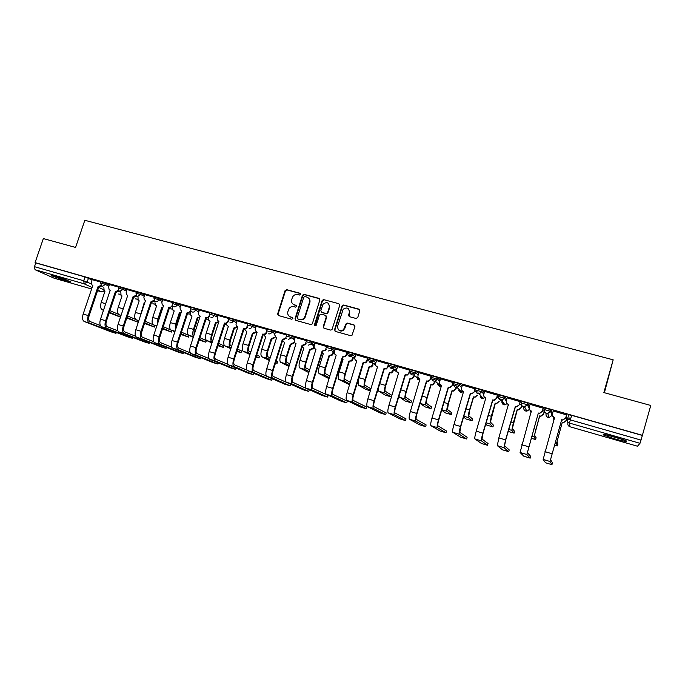 <?xml version="1.0" encoding="UTF-8"?>
<svg xmlns="http://www.w3.org/2000/svg" width="685" height="685" viewBox="0 0 685 685"><rect width="100%" height="100%" fill="white"/><g stroke="black" fill="none" stroke-linecap="round" stroke-linejoin="round"><path stroke-width="1.03" d="M300.535 294.379L299.944 293.231L286.707 289.669L285.054 290.62L277.622 313.978L278.47 315.537L291.707 319.236L292.872 318.568L292.281 317.412L290.56 316.932C288.222 315.999 287.332 314.244 287.888 311.658L288.539 309.62C289.601 307.222 291.365 306.238 293.822 306.657L295.543 307.128L296.708 306.46L296.117 305.304L294.396 304.834C292.05 303.917 291.159 302.171 291.716 299.593L292.367 297.564C293.428 295.175 295.184 294.182 297.65 294.584L299.371 295.047L300.535 294.379M300.415 293.565L287.109 289.969L285.457 290.928L278.033 314.252L278.358 315.502M292.709 317.686L290.56 316.932M296.571 305.613L294.396 304.834M55.87 276.389C52.026 275.31 50.604 275.105 51.606 275.764L65.983 280.944C69.853 282.04 71.291 282.246 70.29 281.586L55.87 276.389M615.198 437.039C606.011 434.521 602.081 433.828 603.417 434.966L614.411 438.785C623.573 441.311 627.529 442.005 626.27 440.883L615.198 437.039M356.029 318.474L357.75 317.498L359.822 310.802L358.931 309.132L343.656 305.013L342.2 305.519L334.537 329.742L335.41 331.42L350.686 335.684L351.962 335.385L354.924 326.599L354.034 324.913L347.475 323.106L345.771 324.074L343.553 329.682C339.692 331.617 337.705 330.453 337.611 326.171L343.194 309.226C347.098 306.88 349.162 307.942 349.41 312.394L348.596 315.006L349.478 316.684L356.029 318.474M35.081 262.612L43.343 238.577L75.581 247.439L84.82 220.296L613.178 359.822L603.862 392.573L650.75 405.451L642.402 435.309L35.081 262.612L35.774 262.929L34.481 266.679L83.707 280.756L91.268 283.89M319.852 300.013L318.996 298.369L304.106 294.353L302.487 295.201L295.029 318.739L295.869 320.392L310.75 324.544L312.274 323.919L319.852 300.013M323.757 299.653L338.835 303.712L339.709 305.373L331.994 329.639L330.59 330.076L324.116 328.269L323.251 326.599L326.265 316.992L325.401 315.323L321.128 314.15L319.441 315.117L316.179 325.358C315.168 326.06 314.62 325.803 314.526 324.596L322.207 300.313L323.757 299.653L338.835 303.712M570.477 419.383L569.124 418.775L568.619 414.759L571.632 415.333L570.331 419.888L641.006 440.095L639.987 443.315L637.495 446.218M333.672 351.876L334.34 352.064M353.486 357.536L354.813 357.921M373.565 363.273L375.56 363.846M393.901 369.087L396.598 369.857M456.57 386.999L457.649 387.308M478.027 393.13L479.945 393.678M499.776 399.346L502.559 400.143M544.19 412.036L545.14 412.31M566.863 418.518L570.425 419.537M604.384 392.71L613.178 359.822M642.402 435.309L641.006 440.095M35.774 262.929L85 276.928L92.09 279.891M54.055 278.161L35.029 269.719L34.481 266.679M118.556 287.135L109.369 284.523L108.615 287.161L109.172 289.789L110.182 290.32L100.489 319.21C99.402 323.097 99.745 325.598 101.508 326.711L127.41 336.772L132.496 338.322L132.616 337.303M136.315 292.195L127.008 289.567M154.305 297.316L144.749 294.618M172.526 302.496L162.619 299.679L161.857 302.368L162.191 304.765L163.518 305.604L153.791 335.093C152.686 339.049 152.926 341.567 154.51 342.637L177.963 352.004L183.152 353.58L183.392 352.424M190.969 307.753L180.814 304.859L180.052 307.565L180.292 309.808L181.748 310.827L172.012 340.522C170.899 344.504 171.104 347.03 172.629 348.083L195.216 357.202L200.44 358.794L200.722 357.579M209.661 313.071L199.361 310.159M228.593 318.457L218.027 315.477M247.773 323.919L236.942 320.863M267.193 329.451L256.104 326.317M285.833 337.782L286.296 338.262L282.811 339.957L282.28 339.649L285.773 337.945L286.715 334.999L275.516 331.848M305.647 343.442L306.135 343.75L305.793 344.478L302.565 345.617L302.059 345.317L305.304 344.178L306.529 340.642L295.184 337.448M327.062 346.678L315.014 343.057L314.235 345.899C313.884 347.56 314.466 348.691 315.973 349.299L306.383 380.552C305.219 384.73 305.15 387.282 306.186 388.215L322.078 395.433L327.635 397.103L328.132 395.528M347.381 352.467L335.308 348.87M367.973 358.332L355.78 354.702M388.849 364.274L376.527 360.61M410.007 370.294L397.557 366.595M431.464 376.408L418.877 372.666M453.213 382.598L440.498 378.831M475.27 388.875L462.418 385.073M497.635 395.245L484.646 391.409M520.317 401.701L507.183 397.839M543.333 408.251L530.044 404.364M544.412 411.274L542.657 410.572M566.666 414.896L553.232 411.009M544.635 409.63L545.089 408.063L550.946 409.656L552.298 413.971L551.845 415.53M521.439 403.003L521.884 401.461L527.664 403.037L529.419 406.505M498.569 396.478L499.014 394.962L504.717 396.512L506.712 399.466M476.469 388.541L482.086 390.082L484.261 392.719M454.241 382.221L459.789 383.746L462.092 386.169M432.312 375.979L437.792 377.495L440.215 379.764M410.7 369.832L416.112 371.33L418.638 373.488M389.371 363.769L394.723 365.251L397.343 367.323M368.342 357.784L373.633 359.257L376.33 361.252M347.595 351.884L352.826 353.349L355.601 355.284M327.122 346.062L332.302 347.518L335.145 349.401M331.84 349.162L331.06 348.648M306.931 340.317L312.052 341.764L314.954 343.613M312.086 341.781L311.418 343.142M287.006 334.64L292.075 336.087L295.038 337.893M266.91 330.341L267.33 329.04L272.356 330.478L275.379 332.268M247.482 324.801L247.901 323.508L252.885 324.938L255.976 326.711M228.31 319.338L228.721 318.046L233.662 319.467L236.822 321.231M209.379 313.935L209.798 312.66L214.696 314.072L217.916 315.819M190.695 308.61L191.106 307.334L195.97 308.747L199.249 310.485M172.243 303.352L172.663 302.085L180.823 305.219M154.022 298.155L154.442 296.896L162.628 300.021M136.041 293.026L136.461 291.776L144.663 294.892M118.274 287.965L118.693 286.715L126.922 289.832M100.729 282.965L101.149 281.715L109.394 284.823M101.012 282.143L92.167 279.651M567.086 417.747L565.998 417.233M642.307 435.429L571.632 415.333M294.464 339.717L291.485 337.919L288.239 339.477M351.722 356.063L346.704 354.633M372.537 362.005L367.306 360.515M393.635 368.033L388.172 366.475M414.485 373.984L409.339 372.512M435.412 379.952L430.788 378.634M456.621 386.015L452.545 384.85M478.121 392.145L474.594 391.144M499.913 398.37L496.967 397.531M521.371 404.492L519.65 404.004M293.343 304.371L294.79 305.125M289.635 316.538L290.962 317.198M319.621 298.771L304.491 294.661L302.873 295.5L295.423 319.005L295.723 320.34M304.919 296.545L303.746 297.221L297.239 317.797L297.829 318.953L299.653 319.458C301.811 319.886 303.498 319.107 304.697 317.129L309.449 302.299C310.005 299.705 309.098 297.949 306.734 297.042L304.919 296.545M308.327 297.898C309.834 299.08 310.331 300.638 309.825 302.59L305.082 317.403C303.875 319.373 302.196 320.152 300.039 319.724L298.223 319.219M326 315.691L326.617 317.258L323.611 326.856L323.911 328.192M324.108 299.944L322.429 300.912L315.066 325.743M329.382 307.034C328.963 302.35 326.822 301.443 322.96 304.32L320.845 310.656L321.71 312.317L325.974 313.482L327.473 312.917L329.382 307.034L329.733 307.325L328.509 303.412M329.733 307.325L327.824 313.199L326.334 313.764L322.07 312.591M348.571 308.807L349.727 312.677L349.162 316.547M338.981 330.23C340.633 331.403 342.269 331.309 343.887 329.939L344.521 328.089M354.667 325.306L347.8 323.371L346.439 323.765L344.846 328.346M359.616 309.577L343.99 305.304L342.534 305.81L334.879 329.999L335.179 331.334M109.223 312.762L120.457 317.164M103.837 287.032L104.12 290.577L105.036 291.039L101.209 302.427C100.156 306.195 100.489 308.644 102.193 309.783L103.469 310.322M118.488 314.329L109.925 310.656M109.412 312.206L120.534 316.941M92.175 279.626L91.302 282.22L91.91 284.883L92.843 285.354L83.159 314.047C82.089 317.908 82.457 320.409 84.281 321.53L110.953 331.814L116.005 333.355L116.09 332.371M101.68 285.996L98.905 287.229L97.938 286.809L88.254 315.562C87.175 319.433 87.534 321.933 89.341 323.055L115.791 333.27M100.352 325.538L89.881 321.453C88.536 320.614 88.271 318.765 89.076 315.896L98.743 287.186M97.938 286.809L101.029 285.337M126.768 318.054L137.856 322.164L138.147 320.649M120.817 291.784L121.022 295.398L122.016 295.911L118.18 307.385C117.126 311.17 117.418 313.627 119.07 314.749L120.988 315.579M127.067 297.367L123.077 309.32M135.707 319.484L127.487 315.913M126.965 317.472L137.668 322.078M144.544 323.423L154.545 327.087L154.878 325.503M138.002 296.596L138.122 300.261L139.201 300.852L135.356 312.403C134.294 316.205 134.56 318.671 136.161 319.784L138.73 320.897M144.809 302.565L144.304 302.325L139.8 317.66M144.304 302.325L144.852 302.445M153.226 324.75L145.263 321.239M144.749 322.806L154.382 327.01M54.757 276.081L67.498 280.328M66.514 279.942L55.785 276.363M605.771 434.692L624.215 439.976M623.179 439.59L606.85 434.915M119.104 290.937L116.287 292.212L115.337 291.793L105.644 320.743C104.557 324.639 104.882 327.139 106.637 328.252L132.299 338.244M117.871 330.846L107.177 326.642C105.875 325.812 105.636 323.954 106.44 321.068L116.116 292.17M115.337 291.793L118.496 290.234M127.016 289.55L126.134 292.17L126.639 294.738L127.744 295.355L118.034 324.442C116.947 328.346 117.255 330.855 118.959 331.951L144.064 341.789L149.176 343.348L149.339 342.294M136.76 295.92L133.883 297.256L132.958 296.845L123.249 325.992C122.153 329.913 122.452 332.422 124.148 333.509L149.013 343.279M135.604 336.224L124.687 331.891C123.428 331.078 123.214 329.211 124.019 326.308L133.712 297.213M132.958 296.845L136.187 295.184M162.533 328.868L171.438 332.062L171.909 330.615M154.99 302.719L155.409 305.159L156.591 305.852L152.746 317.472C151.676 321.308 151.916 323.774 153.457 324.87L156.694 326.3M162.799 307.77L161.763 307.334L157.918 318.987L157.353 324.305M161.763 307.334L162.91 307.437M158.115 321.976L162.456 307.676M171.798 330.461L163.261 326.651M162.747 328.226L171.293 332.002M180.754 334.4L188.529 337.106L189.009 335.641M172.569 307.753L172.903 310.091L174.195 310.913L170.351 322.609C169.281 326.462 169.478 328.937 170.959 330.024L174.881 331.78M181.08 312.874L179.436 312.42L175.591 324.142L175.283 330.555M179.436 312.42L181.26 312.309M175.874 328.74L176.259 324.459L180.104 312.754M188.914 335.496L181.491 332.139M180.977 333.715L188.409 337.046M199.198 340.008L205.825 342.209L206.305 340.736M190.361 312.848L190.601 315.04L192.023 316.033L188.178 327.815C187.091 331.694 187.262 334.169 188.683 335.248L193.298 337.337M199.652 317.857L197.323 317.557L193.478 329.365C192.494 332.747 192.519 335.128 193.564 336.523M197.323 317.557L199.969 316.881M194.095 334.879L194.129 329.673L197.965 317.883M206.236 340.599L199.952 337.705M199.438 339.289L205.731 342.158M144.758 294.601L143.884 297.239L144.312 299.739L145.52 300.45L135.801 329.733C134.697 333.663 134.979 336.181 136.623 337.26L160.915 346.867L166.061 348.434L166.258 347.329M154.639 300.963L151.702 302.368L150.803 301.957L141.084 331.309C139.98 335.248 140.245 337.756 141.872 338.844L165.916 348.374M153.568 341.678L142.42 337.208C141.204 336.403 141.016 334.537 141.829 331.617L151.531 302.316M150.803 301.957L154.099 300.176M172.748 306.067L169.743 307.539L168.87 307.137L159.143 336.686C158.029 340.65 158.261 343.168 159.828 344.238L183.032 353.528M171.764 347.209L160.376 342.594C159.211 341.798 159.04 339.931 159.862 336.986L169.572 307.488M168.87 307.137L169.041 307.188C170.505 307.445 171.567 306.82 172.209 305.33L172.32 305.382M191.098 311.213L188.024 312.78L187.168 312.386L177.432 342.132C176.31 346.13 176.507 348.648 178.014 349.701L200.345 358.752M190.199 352.818L178.554 348.048C177.441 347.261 177.295 345.386 178.126 342.431L187.844 312.728M187.168 312.386L187.347 312.437C188.829 312.694 189.891 312.069 190.541 310.562L190.79 310.69M217.881 345.711L223.336 347.363L223.807 345.891M208.445 317.831L208.505 319.989L210.081 321.222L206.228 333.081C205.132 336.986 205.269 339.469 206.63 340.531L211.948 342.979M218.566 322.558L215.441 322.763L211.588 334.648C210.492 338.553 210.62 341.036 211.965 342.098L212.204 342.209M215.441 322.763L218.883 321.565M212.727 340.591L212.487 340.479C211.494 339.692 211.4 337.842 212.213 334.948L216.058 323.089M223.764 345.762L218.643 343.365M218.13 344.957L223.259 347.329M199.369 310.142L198.487 312.831L198.607 314.86L200.208 316.119L190.464 346.019C189.343 350.026 189.514 352.552 190.978 353.597L212.675 362.468L217.941 364.06L218.267 362.785M209.678 316.419L206.527 318.088L205.706 317.694L195.953 347.655C194.831 351.67 194.994 354.196 196.432 355.232L217.864 364.026M208.874 358.512L196.972 353.571C195.91 352.792 195.79 350.917 196.621 347.937L206.348 318.037M205.706 317.694L205.885 317.746C207.384 318.011 208.454 317.378 209.105 315.871L209.49 316.068M209.267 315.374L209.105 315.871M236.83 351.439L241.051 352.595L241.531 351.105M226.572 323.466L226.632 324.93L228.353 326.48L224.5 338.416C223.396 342.337 223.498 344.829 224.791 345.874L230.845 348.716M237.575 326.95L234.553 328.406L233.791 328.038L229.929 340C228.833 343.938 228.918 346.422 230.194 347.466L231.102 347.894M233.791 328.038L236.993 326.634M231.633 346.267L230.717 345.839C229.775 345.06 229.706 343.211 230.528 340.291L234.373 328.355M241.505 350.985L237.575 349.11M237.061 350.711L241 352.561M218.035 315.451L217.154 319.895L218.917 321.479L209.165 351.585C208.035 355.626 208.163 358.161 209.559 359.18L230.357 367.794L235.666 369.395L236.034 368.05M228.499 321.667L225.279 323.457L224.475 323.08L214.722 353.246C213.592 357.287 213.711 359.822 215.09 360.841L235.606 369.378M227.797 364.283L215.629 359.163C214.61 358.401 214.516 356.525 215.364 353.52L225.1 323.406M224.475 323.08L224.654 323.132C226.178 323.397 227.266 322.763 227.917 321.239L228.422 321.513M228.156 320.486L227.917 321.239M256.044 357.159L258.99 357.878L259.469 356.388M244.999 328.997L245.007 329.819L246.865 331.797L243.004 343.819C241.899 347.766 241.959 350.258 243.192 351.294L249.974 354.539M256.181 332.225L253.108 333.732L252.363 333.381L248.509 345.42C247.396 349.384 247.448 351.876 248.664 352.903L250.256 353.666M252.363 333.381L255.625 331.917M250.778 352.039L249.186 351.259C248.287 350.489 248.253 348.639 249.075 345.711L252.928 333.681M256.241 356.551L258.956 357.861L259.504 356.286L256.755 354.95M236.95 320.837L235.965 324.887L237.858 326.916L228.096 357.227C226.966 361.295 227.06 363.829 228.388 364.84L248.244 373.179L253.596 374.798L254.015 373.368M243.492 328.526L243.68 328.577C245.213 328.851 246.317 328.218 246.968 326.685L247.559 327.01C246.9 328.543 245.804 329.177 244.271 328.903L243.492 328.526L233.731 358.906C232.592 362.981 232.677 365.516 233.979 366.518L253.561 374.789L254.049 373.385M246.977 370.157L234.527 364.831C233.559 364.077 233.499 362.194 234.338 359.18L244.083 328.851M247.336 325.546L246.968 326.685M275.524 362.93L277.151 363.238L277.63 361.731M263.699 334.468L265.609 337.183L261.747 349.29C260.634 353.263 260.66 355.755 261.824 356.774L269.359 360.464M275.019 337.568L271.894 339.135L271.174 338.784L267.321 350.917C266.2 354.899 266.217 357.39 267.364 358.409L269.65 359.539M271.174 338.784L274.497 337.26M270.173 357.895L267.886 356.757C267.039 355.994 267.03 354.145 267.861 351.191L271.714 339.084M277.648 361.629L276.175 360.892M275.661 362.502L277.134 363.23M256.113 326.291L255.094 329.836L257.055 332.413L247.285 362.947C246.138 367.04 246.198 369.575 247.456 370.568L266.354 378.642L271.757 380.269L272.219 378.745M262.757 334.049L262.946 334.1C264.504 334.374 265.617 333.741 266.268 332.199L266.825 332.516C266.174 334.057 265.061 334.691 263.511 334.417L262.757 334.049L252.996 364.651C251.84 368.744 251.892 371.287 253.125 372.272L271.74 380.261M266.448 376.133L253.673 370.568C252.756 369.832 252.722 367.948 253.57 364.908L263.323 334.366M266.825 330.461L266.268 332.199M295.286 368.71L296.023 367.143M282.657 340.454L284.592 342.637L280.73 354.83C279.608 358.829 279.591 361.329 280.687 362.331L288.984 366.492M294.113 342.962L290.919 344.606L290.234 344.264L286.373 356.474C285.251 360.481 285.225 362.981 286.296 363.983L289.301 365.499M290.234 344.264L293.617 342.663M289.824 363.855L286.827 362.314C286.03 361.577 286.047 359.719 286.878 356.748L290.74 344.555M275.524 331.814L274.591 334.777L276.5 337.988L266.73 368.735C265.575 372.854 265.592 375.397 266.773 376.373L284.686 384.165L290.14 385.809L290.628 384.251M290.645 384.191L273.067 376.382C272.202 375.663 272.202 373.77 273.058 370.713L282.811 339.957M282.28 339.649L272.51 370.465C271.354 374.584 271.354 377.135 272.519 378.103L290.14 385.809M302.154 346.918L303.815 348.168L299.953 360.438C298.823 364.463 298.771 366.972 299.799 367.956L308.875 372.623M313.447 348.417L310.194 350.146L309.534 349.804L305.673 362.108C304.542 366.141 304.474 368.65 305.484 369.626L309.209 371.57M309.534 349.804L312.976 348.134M313.028 347.989L313.73 345.754M306.469 341.781L311.624 343.253L311.161 344.144L314.201 346.045L313.49 348.28M309.723 369.917L306.007 367.956C305.262 367.22 305.313 365.362 306.152 362.374L310.005 350.095M295.192 337.414L294.31 340.205C293.951 341.849 294.524 342.979 296.014 343.579L286.424 374.609C285.26 378.754 285.234 381.305 286.347 382.256L303.267 389.765L308.772 391.418L309.26 389.851M309.277 389.791L292.718 382.281C291.904 381.571 291.938 379.678 292.803 376.596L302.565 345.617M302.059 345.317L292.281 376.356C291.116 380.509 291.082 383.061 292.17 384.002L308.772 391.418M322.036 353.075L323.294 353.76L319.433 366.124C318.294 370.174 318.2 372.683 319.159 373.65L329.074 378.694M333.038 353.931L332.371 355.027L329.091 355.429L325.221 367.811C324.082 371.878 323.979 374.387 324.913 375.346L329.374 377.743M329.091 355.429L331.934 354.744L332.602 353.648M332.619 353.606L333.21 351.713M333.638 351.996L333.047 353.88M329.887 376.091L325.435 373.659C324.75 372.94 324.827 371.073 325.675 368.068L329.528 355.703M322.104 351.062L325.024 350.36L325.726 349.179L326.188 349.478L325.486 350.651L322.104 351.062L312.326 382.324C311.153 386.503 311.067 389.063 312.086 389.988L327.635 397.103M328.149 395.468L312.625 388.249C311.88 387.556 311.94 385.655 312.805 382.564L322.575 351.354M326.608 346.362L325.726 349.179M342.243 359.12L343.031 359.437L339.161 371.878C338.013 375.962 337.885 378.48 338.767 379.43L349.573 384.773M352.886 359.497L351.833 361.004L348.896 361.123L345.034 373.59C343.879 377.683 343.733 380.201 344.589 381.143L349.795 384.045M348.896 361.123L351.431 360.738L352.981 357.621M350.309 382.384L345.12 379.447C344.486 378.736 344.598 376.87 345.445 373.839L349.307 361.389M335.316 348.836L334.434 351.67C334.083 353.34 334.674 354.487 336.207 355.104L326.617 386.58C325.435 390.784 325.324 393.344 326.283 394.26L341.13 401.179L346.738 402.857L347.235 401.264M347.107 353.349L345.445 356.774L342.423 356.885L332.636 388.378C331.454 392.582 331.326 395.142 332.268 396.05L346.738 402.857M347.252 401.213L332.807 394.303C332.114 393.618 332.208 391.717 333.09 388.6L342.851 357.168M342.423 356.885L345.017 356.491L346.079 354.993L346.507 355.284M346.961 352.15L346.079 354.993M362.776 365.105L359.154 377.718C357.998 381.819 357.827 384.345 358.623 385.278L365.764 389.38L370.362 390.895M373 365.114L371.587 366.963L368.967 366.886L365.096 379.456C363.94 383.566 363.752 386.083 364.531 387.016L370.491 390.476M368.967 366.886L371.219 366.706L373.042 363.495M370.996 388.815L365.062 385.304C364.488 384.61 364.625 382.735 365.482 379.687L369.343 367.151M355.789 354.667L354.907 357.519C354.556 359.197 355.164 360.353 356.714 360.978L347.124 392.693C345.934 396.923 345.779 399.483 346.661 400.382L360.421 406.993L366.09 408.688L366.578 407.078M367.982 358.298L367.1 361.166L365.713 362.87L363.016 362.785L353.22 394.509C352.03 398.747 351.859 401.307 352.715 402.198L366.09 408.688M366.595 407.027L353.263 400.434C352.629 399.766 352.758 397.865 353.64 394.723L363.41 363.059M363.016 362.785L365.319 362.596L366.706 360.884L367.1 361.166M367.597 358.024L366.706 360.884M378.437 388.001L378.754 391.203L385.364 395.176L391.092 396.846L391.58 395.254M393.387 370.782L391.657 372.931L389.303 372.734L385.432 385.39C384.268 389.525 384.037 392.051 384.739 392.959L391.092 396.846M389.303 372.734L391.315 372.683L393.413 369.335M391.597 395.176L385.27 391.238C384.747 390.561 384.919 388.686 385.783 385.612L389.645 372.983M376.536 360.567L375.654 363.444C375.311 365.139 375.928 366.304 377.495 366.937L367.905 398.884C366.706 403.14 366.509 405.708 367.306 406.582L379.952 412.884L385.681 414.596L386.177 412.969M388.857 364.232L387.975 367.126L386.306 368.975L383.883 368.77L374.087 400.725C372.888 404.989 372.674 407.558 373.445 408.431L385.681 414.596M386.186 412.918L373.993 406.65C373.419 406 373.582 404.09 374.472 400.93L384.242 369.027M383.883 368.77L385.955 368.71L387.975 367.126M388.506 363.975L387.624 366.86M398.841 396.538L405.143 401.016L410.94 402.703L411.428 401.085M414.057 376.485L412.036 378.925L409.913 378.659L406.042 391.4C404.869 395.57 404.595 398.096 405.212 398.987L410.94 402.703M409.913 378.659L411.728 378.685L413.586 376.793L414.082 375.157M411.445 401.025L405.743 397.249C405.28 396.589 405.486 394.706 406.359 391.623L410.221 378.899M397.574 366.561L396.692 369.446C396.341 371.159 396.975 372.332 398.567 372.974L388.977 405.16C387.77 409.45 387.522 412.019 388.232 412.875L399.74 418.843L405.529 420.573L406.025 418.929M410.024 370.26L409.133 373.171L407.233 375.115L405.041 374.832L395.245 407.027C394.038 411.325 393.772 413.894 394.466 414.742L405.529 420.573M406.034 418.886L395.005 412.952C394.5 412.319 394.697 410.409 395.587 407.224L405.366 375.089M405.041 374.832L406.907 374.858L409.133 373.171M409.698 370.011L408.817 372.914M420.068 403.456L425.188 406.933L431.036 408.637L431.533 407.001M435.026 382.204L432.723 384.97L430.796 384.662L426.926 397.497C425.745 401.693 425.419 404.227 425.959 405.092L431.036 408.637M430.796 384.662L432.458 384.739L434.761 381.965M431.55 406.941L426.481 403.345C426.087 402.694 426.327 400.819 427.209 397.702L431.07 384.893M418.895 372.623L418.013 375.543C417.67 377.264 418.312 378.454 419.931 379.096L410.341 411.531C409.125 415.838 408.825 418.415 409.45 419.246L419.777 424.888L425.625 426.635L426.13 424.974M431.473 376.356L430.591 379.302L428.476 381.305L426.49 380.98L416.694 413.423C415.478 417.747 415.17 420.316 415.769 421.147L425.625 426.635M426.138 424.931L416.309 419.34C415.872 418.723 416.103 416.814 417.002 413.603L426.781 381.22M426.49 380.98L428.193 381.065L430.591 379.302M431.19 376.125L430.308 379.053M441.688 410.144L445.481 412.927L451.406 414.639L451.894 412.986M456.296 387.924L455.945 389.089L453.727 391.084L451.963 390.741L448.093 403.679C446.903 407.9 446.534 410.435 446.988 411.283L451.406 414.639M451.963 390.741L453.496 390.861L455.713 388.866L456.064 387.693M451.912 412.935L447.51 409.527L448.332 403.876L452.194 390.964M440.515 378.779L439.633 381.716C439.29 383.454 439.941 384.653 441.585 385.304L432.004 417.978C430.779 422.328 430.428 424.905 430.968 425.71L440.07 431.002L445.995 432.766L446.492 431.096M453.23 382.547L452.34 385.518L450.054 387.573L448.238 387.213L438.443 419.896C437.218 424.255 436.859 426.832 437.364 427.637L445.995 432.766M446.5 431.053L437.912 425.822C437.535 425.214 437.801 423.304 438.717 420.076L448.487 387.445M448.238 387.213L449.814 387.333L452.34 385.518M452.982 382.324L452.1 385.278M463.591 417.019L466.04 418.997L472.033 420.727L472.53 419.057M473.421 396.906L474.842 397.052L477.402 395.236L475.03 397.266L473.421 396.906L469.55 409.938C468.352 414.194 467.932 416.728 468.292 417.559L472.033 420.727M472.547 419.014L468.823 415.786L469.756 410.127L473.618 397.12M462.435 385.021L461.553 387.975C461.21 389.731 461.878 390.938 463.548 391.597L453.967 424.52C452.734 428.896 452.331 431.481 452.776 432.269L460.637 437.201L466.622 438.982L467.127 437.295M475.287 388.815L474.397 391.82L471.956 393.901L470.295 393.533L460.5 426.472C459.267 430.856 458.856 433.442 459.267 434.221L466.622 438.982M467.136 437.261L459.815 432.389L460.731 426.635L470.501 393.755M470.295 393.533L471.751 393.678L474.397 391.82M475.082 388.618L474.191 391.589M485.751 424.143L486.872 425.145L492.943 426.901L493.44 425.205M495.169 403.157L496.497 403.319L499.151 401.47L496.659 403.525L495.169 403.157L491.299 416.283L489.895 423.921L492.943 426.901M493.448 425.171L490.426 422.131L495.323 403.362M484.663 391.349L483.781 394.329C483.447 396.093 484.124 397.309 485.819 397.985L476.238 431.156C474.996 435.566 474.551 438.152 474.893 438.914L481.469 443.486L487.532 445.284L488.037 443.572M497.661 395.176L496.762 398.208L494.193 400.323L492.661 399.946L482.865 433.134C481.623 437.552 481.161 440.138 481.478 440.892L487.532 445.284M488.045 443.546L482.017 439.042L483.053 433.288L492.823 400.16M492.661 399.946L494.031 400.108L496.762 398.208M497.49 394.997L496.599 397.994M508.201 431.473L514.118 433.143L514.623 431.439M508.356 404.441L508.39 405.297M521.85 405.58L521.208 407.789L518.588 409.861L517.218 409.493L513.356 422.722L511.798 430.368L514.118 433.143M517.218 409.493L518.476 409.664L521.097 407.592L521.739 405.4M514.632 431.404L512.32 428.562L517.338 409.69M507.208 397.762L506.326 400.768C505.992 402.549 506.686 403.773 508.398 404.458L498.834 437.895L497.327 445.652L502.576 449.848L508.715 451.663L509.22 449.942M520.343 401.615L519.444 404.689L516.755 406.821L515.343 406.445L505.556 439.898L503.997 447.665L508.715 451.663M509.22 449.917L504.545 445.798L505.701 440.035L515.471 406.65M515.343 406.445L516.636 406.616L519.444 404.689M520.215 401.461L519.333 404.484M531.149 438.34L535.584 439.479L536.09 437.749M530.575 410.846L531.055 412.73M544.447 411.154L543.565 414.194L540.842 416.283L539.574 415.923L534 436.902L535.584 439.479M539.574 415.923L540.765 416.103L543.496 414.014L544.352 411.051M536.09 437.724L534.523 435.086L539.652 416.103M530.07 404.27L529.188 407.301C528.863 409.091 529.565 410.332 531.312 411.017L520.078 452.494L523.819 456.219L530.181 458.137L530.695 456.373L527.39 452.648L538.35 413.038L526.842 454.523L530.181 458.137M531.483 411.24L529.437 409.527M543.368 408.14L542.46 411.265L539.652 413.415L538.436 413.235M538.35 413.038L539.574 413.226L542.46 411.265M543.265 408.029L542.383 411.068M554.439 445.233L557.342 445.901L557.847 444.128L557.033 441.697L562.248 422.44L556.511 443.529L557.342 445.901M553.163 416.994L554.165 419.836M562.248 422.44L563.387 422.619L566.204 420.513L567.06 417.542M567.129 417.567L566.238 420.693L563.413 422.791L562.282 422.611M554.139 419.939L553.24 418.475M553.266 410.872L552.384 413.928C552.059 415.735 552.778 416.985 554.55 417.679L543.154 459.429L545.491 462.752L551.939 464.687L552.444 462.914L550.56 459.601L561.691 419.725L550.021 461.493L551.939 464.687M554.73 417.901L552.418 415.658M566.718 414.716L565.801 417.936L562.89 420.102L561.726 419.905M561.691 419.725L562.856 419.922L565.801 417.936M566.649 414.682L565.767 417.747M502.653 401.581L502.105 400.811M569.124 418.775L568.91 419.511M639.987 443.315L569.518 423.099L569.988 426.772C568.267 426.096 567.557 424.88 567.874 423.125L567.668 421.712M569.988 426.772L637.512 446.226L569.988 426.772M88.485 278.17L87.192 281.98L84.152 283.813L35.029 269.719M98.683 287.358L103.486 289.609M104.24 290.671L101.671 291.887L97.561 290.697L101.568 291.844L97.758 290.089M92.124 287.494L84.152 283.813L83.707 280.756L85 276.928M53.841 278.101L91.619 288.984L53.961 278.144M551.091 409.776L550.629 411.368L551.853 415.504L549.13 417.585L548.163 417.465C546.467 416.797 545.782 415.589 546.091 413.851L545.765 412.927M527.801 403.148L527.339 404.732L529.077 408.243M529.385 409.433L526.876 411.171L525.849 411.06C524.179 410.401 523.503 409.202 523.819 407.481L523.417 406.736M504.845 396.615L504.383 398.19L506.266 401.008M482.223 390.185L481.76 391.743L483.807 394.243M459.909 383.831L459.447 385.381L461.639 387.684M437.903 377.572L437.441 379.113L439.761 381.28M416.215 371.398L415.752 372.931L418.175 374.986M394.817 365.31L394.346 366.826L396.88 368.813M373.71 359.308L373.248 360.815L375.868 362.742M352.886 353.383L352.424 354.881L355.138 356.757M332.345 347.543L331.882 349.025L334.682 350.874M311.624 343.253L314.501 345.069M286.544 336.104L291.613 337.542L292.075 336.087L291.622 337.551L294.584 339.34M272.356 330.478L271.894 331.925L274.925 333.698M252.885 324.938L252.422 326.377L255.522 328.141M233.662 319.467L233.2 320.897L236.368 322.644M214.696 314.072L214.234 315.494L217.462 317.232M195.97 308.747L195.508 310.159L198.796 311.889M177.483 303.489L177.021 304.885L180.369 306.615M159.228 298.292L158.766 299.688L162.174 301.409M172.423 306.58L172.877 306.811M141.204 293.163L140.75 294.55L144.21 296.262M154.416 301.332L155.298 301.768M123.411 288.102L122.949 289.472L126.468 291.193M136.623 296.151L137.942 296.793M105.841 283.102L105.379 284.463L108.941 286.176M119.044 291.039L120.791 291.87M100.695 283.076L105.379 284.463L102.305 286.304L101.474 285.842L100.695 283.076M120.389 294.285L118.599 294.019M118.231 288.085L122.949 289.472L119.849 291.322L118.942 290.783L118.231 288.085M135.998 293.154L140.75 294.55L137.617 296.408L136.606 295.766L135.998 293.154M153.988 298.283L158.766 299.688C158.124 301.177 157.07 301.802 155.606 301.554L154.493 300.792L153.988 298.283M172.2 303.481L177.021 304.885C176.37 306.392 175.309 307.017 173.827 306.76L172.586 305.844L172.2 303.481M190.653 308.747L195.508 310.159C194.857 311.666 193.778 312.3 192.288 312.043L190.892 310.904L190.653 308.747M209.439 315.948L209.336 314.072L214.234 315.494C213.583 317.018 212.496 317.652 210.98 317.386M228.242 320.974L228.259 319.475L233.2 320.897C232.549 322.438 231.453 323.072 229.92 322.798M247.336 325.94L247.439 324.947L252.422 326.377C251.763 327.927 250.659 328.56 249.109 328.286M266.782 330.889L271.894 331.925C271.234 333.484 270.113 334.126 268.546 333.852M326.659 347.535L331.882 349.025L331.069 350.318L328.432 350.977M347.132 353.374L352.424 354.881L351.259 356.448L348.93 356.842M367.879 359.283L373.248 360.815L371.767 362.579L369.72 362.785M388.909 365.276L394.346 366.826L392.608 368.718L390.784 368.804M410.229 371.356L415.752 372.931L413.774 374.9L412.147 374.918C410.529 374.267 409.887 373.085 410.229 371.356M431.85 377.521L437.441 379.113L435.275 381.143L433.802 381.108C432.158 380.458 431.507 379.259 431.85 377.521M453.778 383.771L459.447 385.381L457.109 387.462L455.765 387.393C454.095 386.725 453.436 385.518 453.778 383.771M476.006 390.108L481.76 391.743L479.269 393.849L478.036 393.764C476.349 393.087 475.673 391.871 476.006 390.108M498.552 396.529L504.383 398.19L501.771 400.323L500.624 400.22C498.911 399.543 498.218 398.31 498.552 396.529M521.422 403.045L527.339 404.732L524.607 406.89L523.537 406.77C521.799 406.085 521.088 404.844 521.422 403.045M544.626 409.664L550.629 411.368L547.777 413.543L546.784 413.423C545.012 412.721 544.292 411.471 544.626 409.664M137.539 299.139L135.596 298.891M154.887 304.054L152.789 303.815M172.457 309.012L170.197 308.807M190.25 314.03L187.818 313.85M208.257 319.099L205.98 319.167L208.266 319.21M226.495 324.228L224.714 324.587L226.504 324.33M244.973 329.399L243.757 329.879M263.691 334.631L263.126 334.982M312.052 341.764L311.161 344.144L308.199 345.189M417.216 379.07L419.759 380.406L417.071 378.942M441.568 386.126L439.582 386.289L437.783 384.679M463.557 391.606L460.714 392.359L458.779 390.416M485.091 397.668L482.129 398.507L480.082 396.135M507.046 403.645L504.939 404.844L503.843 404.741L501.745 401.787M567.317 419.297L570.331 419.888L569.518 423.099C567.728 422.388 566.992 421.121 567.317 419.297M104.437 290.808L101.868 291.913M101.209 302.427L105.678 303.738M102.193 309.783L103.521 310.177M88.254 315.562L83.159 314.047M98.101 286.852L98.905 287.229M89.341 323.055L84.281 321.53M118.18 307.385L123.223 308.858M119.07 314.749L121.074 315.34M135.356 312.403L140.468 313.893M136.161 319.784L138.841 320.571M105.644 320.743L100.489 319.21M115.508 291.844L116.287 292.212M106.637 328.252L101.508 326.711M123.249 325.992L118.034 324.442M133.13 296.896L133.883 297.256M124.148 333.509L118.959 331.951M152.746 317.472L157.918 318.987M162.619 307.728L161.925 307.385M153.457 324.87L156.831 325.872M170.351 322.609L175.591 324.142M180.275 312.797L179.607 312.463M170.959 330.024L175.06 331.232M188.178 327.815L193.478 329.365M198.145 317.934L197.503 317.609M188.683 335.248L193.512 336.669M141.084 331.309L135.801 329.733M150.974 302.008L151.702 302.368M141.872 338.844L136.623 337.26M159.143 336.686L153.791 335.093M169.041 307.188L169.743 307.539M159.828 344.238L154.51 342.637M177.432 342.132L172.012 340.522M187.347 312.437L188.024 312.78M178.014 349.701L172.629 348.083M206.228 333.081L211.588 334.648M216.229 323.14L215.621 322.815M206.63 340.531L211.965 342.098M195.953 347.655L190.464 346.019M205.885 317.746L206.527 318.088M196.432 355.232L190.978 353.597M224.5 338.416L229.929 340M234.553 328.406L233.962 328.089M224.791 345.874L230.194 347.466M214.722 353.246L209.165 351.585M224.654 323.132L225.279 323.457M215.09 360.841L209.559 359.18M243.004 343.819L248.509 345.42M253.108 333.732L252.542 333.432M243.192 351.294L248.664 352.903M233.731 358.906L228.096 357.227M243.68 328.577L244.271 328.903M233.979 366.518L228.388 364.84M261.747 349.29L267.321 350.917M271.894 339.135L271.363 338.835M261.824 356.774L267.364 358.409M252.996 364.651L247.285 362.947M262.946 334.1L263.511 334.417M253.125 372.272L247.456 370.568M280.73 354.83L286.373 356.474M290.919 344.606L290.414 344.315M280.687 362.331L286.296 363.983M272.51 370.465L266.73 368.735M282.468 339.7L282.999 340.008M272.519 378.103L266.773 376.373M299.953 360.438L305.673 362.108M310.194 350.146L309.723 349.864M299.799 367.956L305.484 369.626M292.281 376.356L286.424 374.609M302.256 345.368L302.753 345.668M292.17 384.002L286.347 382.256M319.433 366.124L325.221 367.811M329.716 355.755L329.279 355.481M319.159 373.65L324.913 375.346M312.326 382.324L306.383 380.552M322.301 351.114L322.763 351.405M312.086 389.988L306.186 388.215M339.161 371.878L345.034 373.59M338.767 379.43L344.589 381.143M332.636 388.378L326.617 386.58M342.62 356.936L343.048 357.219M332.268 396.05L326.283 394.26M359.154 377.718L365.096 379.456M358.623 385.278L364.531 387.016M353.22 394.509L347.124 392.693M352.715 402.198L346.661 400.382M379.747 383.728L385.432 385.39M378.754 391.203L384.739 392.959M374.087 400.725L367.905 398.884M373.445 408.431L367.306 406.582M400.862 389.893L406.042 391.4M399.149 397.206L405.212 398.987M395.245 407.027L388.977 405.16M394.466 414.742L388.232 412.875M422.277 396.135L426.926 397.497M420.093 403.371L425.959 405.092M416.694 413.423L410.341 411.531M415.769 421.147L409.45 419.246M443.983 402.48L448.093 403.679M441.799 409.758L446.988 411.283M438.443 419.896L432.004 417.978M437.364 427.637L430.968 425.71M465.997 408.902L469.55 409.938M463.822 416.24L468.292 417.559M460.5 426.472L453.967 424.52M459.267 434.221L452.776 432.269M488.328 415.418L491.299 416.283M486.144 422.816L489.895 423.921M482.865 433.134L476.238 431.156M481.478 440.892L474.893 438.914M510.967 422.028L513.356 422.722M508.784 429.478L511.798 430.368M505.556 439.898L498.834 437.895M503.997 447.665L497.327 445.652M533.932 428.733L535.713 429.247M531.757 436.242L534 436.902M528.563 446.748L521.747 444.719M526.842 454.523L520.078 452.494M557.23 435.532L558.386 435.865M555.055 443.101L556.511 443.529M551.913 453.71L544.995 451.646M550.021 461.493L543.154 459.429M118.642 294.045L120.414 294.387M332.302 347.518L331.069 350.318L334.306 352.424M352.826 353.349L351.259 356.448L354.821 358.88M373.633 359.257L371.767 362.579L375.782 365.465M394.723 365.251L392.608 368.718L398.67 373.368M416.112 371.33L415.649 372.863L413.774 374.9L419.896 379.952M437.792 377.495L437.33 379.036L435.275 381.143L440.994 386.323L437.938 384.816M459.789 383.746L459.327 385.295L457.109 387.462L462.007 392.428L458.933 390.57M482.086 390.082L481.623 391.649L479.269 393.849L483.319 398.593C481.683 398.696 480.656 397.934 480.228 396.307M504.717 396.512L504.254 398.088L501.771 400.323L504.939 404.844C503.081 404.835 502.054 403.885 501.874 401.975M527.664 403.037L527.202 404.621L524.607 406.89L526.876 411.171L525.404 410.889M550.946 409.656L550.483 411.257L547.777 413.543L549.13 417.585L547.675 417.276M135.639 298.917L137.557 299.251M152.841 303.84L154.913 304.157M170.257 308.832L172.474 309.123M187.878 313.876L190.259 314.141M243.74 329.922L244.973 329.494M263.1 335.059L263.691 334.708M569.252 418.886L569.064 419.545M569.475 426.575L569.988 426.789M116.005 333.355L116.304 332.456M137.856 322.164L138.336 320.726M154.545 327.087L155.041 325.572M132.496 338.322L132.804 337.38M149.176 343.348L149.51 342.354M171.438 332.062L171.944 330.53M188.529 337.106L189.034 335.556M205.825 342.209L206.331 340.642M166.061 348.434L166.404 347.389M183.152 353.58L183.511 352.475M200.44 358.794L200.825 357.621M223.336 347.363L223.841 345.797M217.941 364.06L218.344 362.819M241.051 352.595L241.565 351.011M235.666 369.395L236.085 368.076M277.151 363.238L277.665 361.637M271.757 380.269L272.236 378.745M285.773 337.945L286.296 338.262M313.156 348.99L312.694 348.699M305.304 344.178L305.793 344.478M332.371 355.027L331.934 354.744M325.024 350.36L325.486 350.651M345.017 356.491L345.445 356.774"/></g></svg>
